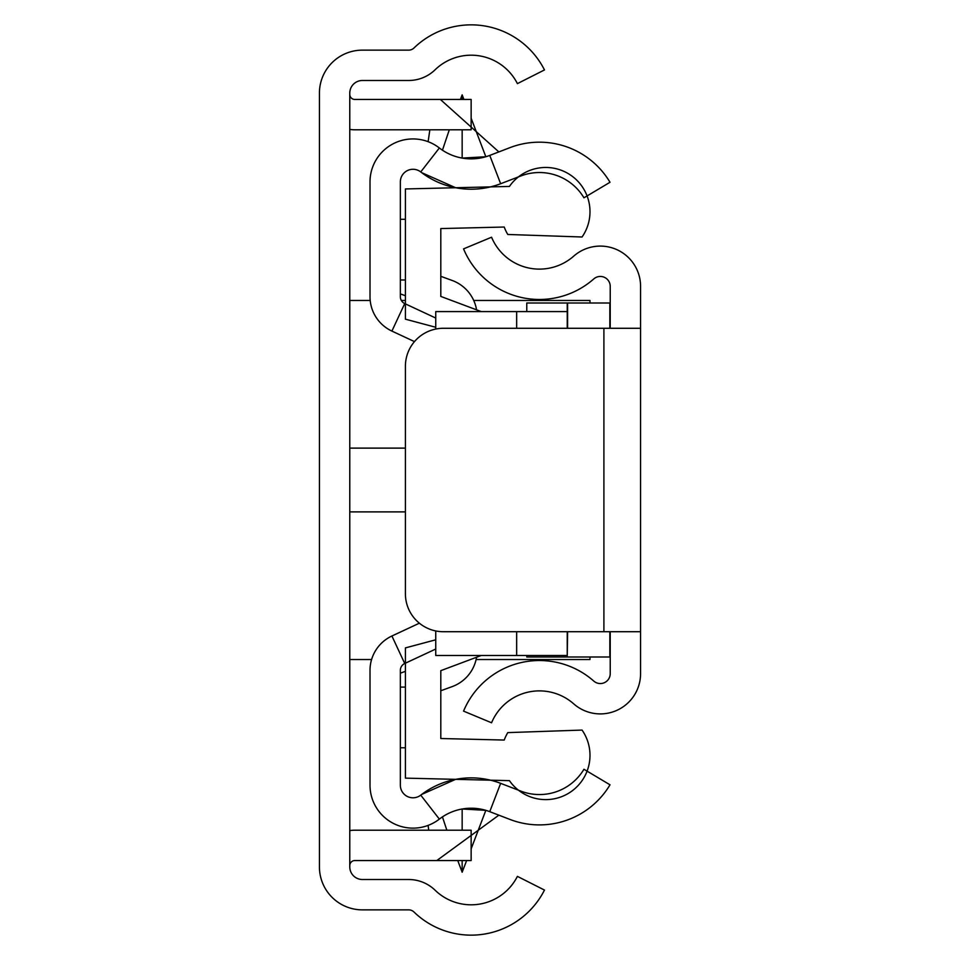 <?xml version="1.0" encoding="UTF-8"?>
<svg xmlns="http://www.w3.org/2000/svg" width="960" height="960" viewBox="0 0 960 960"><rect width="100%" height="100%" fill="white"/><g stroke="black" fill="none" stroke-linecap="round" stroke-linejoin="round"><path stroke-width="1.44" d="M319.428 93.12L319.428 866.88A42.984 42.984 0 0 0 362.424 909.864L408.696 909.864A7.584 7.584 0 0 1 413.976 912A82.176 82.176 0 0 0 544.476 890.064L517.404 876.372A51.84 51.84 0 0 1 435.084 890.208A37.932 37.932 0 0 0 408.696 879.516L362.424 879.516A12.648 12.648 0 0 1 349.776 866.88L349.776 93.12A12.648 12.648 0 0 1 362.424 80.484L408.696 80.484A37.932 37.932 0 0 0 435.084 69.792A51.84 51.84 0 0 1 517.404 83.628L544.476 69.936A82.176 82.176 0 0 0 413.976 48A7.584 7.584 0 0 1 408.696 50.136L362.424 50.136A42.984 42.984 0 0 0 319.428 93.12M349.776 94.392A5.052 5.052 0 0 0 354.828 99.444L471.144 99.444L471.144 129.792L354.828 129.792A35.4 35.4 0 0 1 349.776 129.42M349.776 865.608A5.052 5.052 0 0 1 354.828 860.556L471.144 860.556L471.144 830.208L354.828 830.208A35.4 35.4 0 0 0 349.776 830.58M349.776 448.116L405.408 448.116M473.724 300.468L589.992 300.468L589.992 303M589.992 657L589.992 659.532L476.124 659.532M405.408 511.884L349.776 511.884M640.572 536.892L640.572 568.5M640.572 391.5L640.572 423.108L640.572 391.5M640.572 328.284L640.572 631.716L443.34 631.716A37.932 37.932 0 0 1 405.408 593.784L405.408 366.216A37.932 37.932 0 0 1 443.34 328.284L640.572 328.284L640.572 286.356A40.248 40.248 0 0 0 573.696 256.164A51.84 51.84 0 0 1 491.568 237.216L463.56 248.88A82.176 82.176 0 0 0 593.772 278.928A9.9 9.9 0 0 1 610.224 286.356L610.224 328.284M610.224 631.716L610.224 673.644A9.9 9.9 0 0 1 593.772 681.072A82.176 82.176 0 0 0 463.56 711.12L491.568 722.784A51.84 51.84 0 0 1 573.696 703.836A40.248 40.248 0 0 0 640.572 673.644L640.572 631.716M516.66 631.716L516.66 655.488L567.24 655.488L567.24 657L567.612 631.716M610.224 303L526.776 303L526.776 311.592M610.224 657L567.612 657M435.744 327.276L405.408 319.176L405.408 188.952L509.424 186.432A44.256 44.256 0 0 1 571.032 175.404A44.256 44.256 0 0 1 582.06 237L507.792 234.468A44.256 44.256 0 0 1 504.228 227.028L440.808 228.564L440.808 296.424L481.26 311.592L567.24 311.592L567.24 303M526.776 655.488L526.776 657L567.24 657M457.752 860.556L462.156 872.22L462.156 860.556M462.156 830.208L462.156 809.004L480.144 809.004M442.44 816.888L446.856 830.208M462.156 872.22L466.632 860.556M471.144 848.844L485.844 810.336L462.156 809.004M498.852 815.172L436.788 860.556M428.7 830.208L428.124 825.384M460.416 99.444L462.156 94.86L462.156 99.444M462.156 129.792L462.156 158.076L480.144 158.076M442.44 150.192L449.316 129.792M462.156 94.86L463.908 99.444M471.144 118.236L485.844 156.744L462.156 158.076M498.852 151.908L440.34 99.444M429.852 129.792L428.124 141.696M435.744 649.032L404.724 663.504A7.584 7.584 0 0 0 400.344 670.38L400.344 785.16A12.648 12.648 0 0 0 420.744 795.144L439.356 819.108A42.984 42.984 0 0 1 370.008 785.16L370.008 670.38A37.932 37.932 0 0 1 391.908 636L419.376 623.196M404.724 303.576L391.908 331.08A37.932 37.932 0 0 1 370.008 296.7L370.008 181.92A42.984 42.984 0 0 1 439.356 147.972A51.84 51.84 0 0 0 489.756 155.412L509.916 147.66A82.176 82.176 0 0 1 610.008 182.268L583.944 197.808A51.84 51.84 0 0 0 520.812 175.98L500.652 183.732A82.176 82.176 0 0 1 420.744 171.936A12.648 12.648 0 0 0 400.344 181.92L400.344 296.7A7.584 7.584 0 0 0 404.724 303.576L435.744 318.048M391.908 331.08L414.468 341.604M420.744 795.144A82.176 82.176 0 0 1 500.652 783.348L520.812 791.1A51.84 51.84 0 0 0 583.944 769.272L610.008 784.812A82.176 82.176 0 0 1 509.916 819.42L489.756 811.668A51.84 51.84 0 0 0 439.356 819.108M455.652 779.34L421.68 794.436M421.68 172.644L455.652 187.74M490.536 186.888L495.228 185.604M476.568 657.24A37.932 37.932 0 0 1 452.136 686.628L440.808 690.756M405.408 671.34L400.344 673.188M440.808 276.324L452.136 280.452A37.932 37.932 0 0 1 476.568 309.84M400.344 293.892L405.408 295.74M516.66 311.592L516.66 328.284M516.66 655.488L481.26 655.488L440.808 670.656L440.808 738.516L504.228 740.052A44.256 44.256 0 0 1 507.792 732.612L582.06 730.08A44.256 44.256 0 0 1 571.032 791.676A44.256 44.256 0 0 1 509.424 780.648L405.408 778.128L405.408 647.904L435.744 639.804M567.24 655.488L567.24 631.716M481.26 311.592L435.744 311.592L435.744 329.052M435.744 630.948L435.744 655.488L481.26 655.488M567.24 328.284L567.24 311.592M582.06 730.08L507.792 732.612M507.792 234.468L582.06 237M400.344 279.984L405.408 279.984M400.344 219.3L405.408 219.3M400.344 747.78L405.408 747.78M400.344 687.096L405.408 687.096M603.9 328.284L603.9 631.716M567.612 328.284L567.612 303M609.84 303L609.84 328.284M609.84 631.716L609.84 657M404.724 663.504L391.908 636M500.652 783.348L489.756 811.668M420.744 171.936L439.356 147.972M500.652 183.732L489.756 155.412M349.776 300.468L370.188 300.468M401.352 300.468L405.408 300.468M349.776 659.532L371.592 659.532"/></g></svg>
